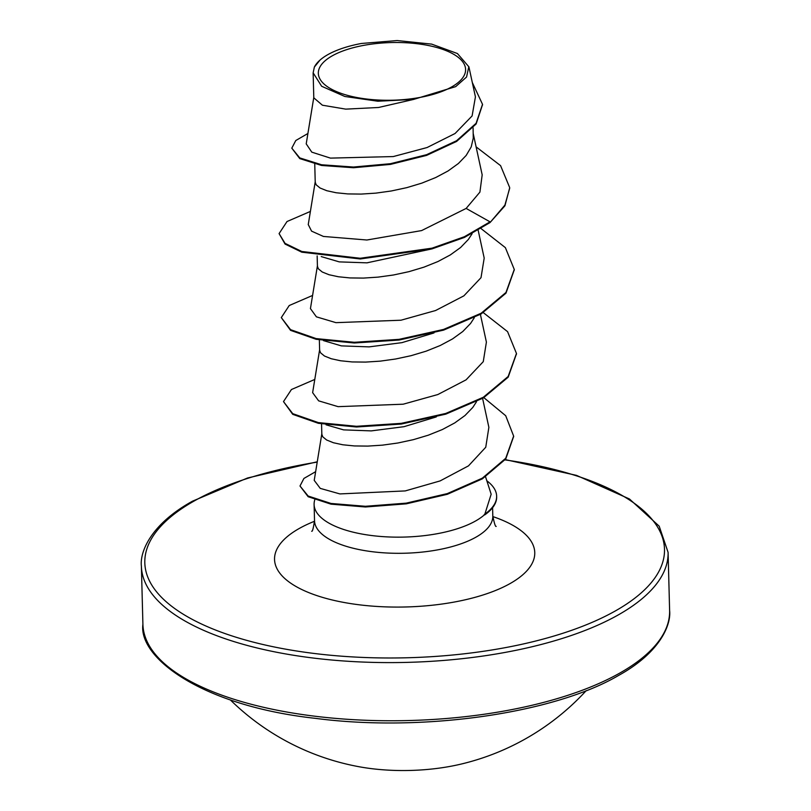 <?xml version="1.0" encoding="UTF-8"?>
<svg xmlns="http://www.w3.org/2000/svg" width="811" height="811" viewBox="0 0 811 811"><rect width="100%" height="100%" fill="white"/><g stroke="black" fill="none" stroke-linecap="round" stroke-linejoin="round"><path stroke-width="1.22" d="M230.395 699.964A247.629 247.629 0 0 0 359.526 766.821A107.569 42.121 -1.5 0 0 460.749 764.165A247.629 247.629 0 0 0 586.211 690.648M451.575 86.99A73.649 28.831 178.5 0 1 348.76 95.698A73.649 28.831 178.5 0 1 332.348 55.777A73.649 28.831 178.5 0 1 435.162 47.068A73.649 28.831 178.5 0 1 451.575 86.99M314.769 499.799L314.577 500.519A89.169 34.914 -1.5 0 0 314.1 504.513A89.169 34.914 -1.5 0 0 376.182 536.051A89.169 34.914 -1.5 0 0 475.428 521.067A89.169 34.914 -1.5 0 0 484.725 514.539L491.162 494.234L485.576 476.858M473.087 127.803L473.259 138.184L471.211 146.913L466.183 155.428L458.387 163.508L448.098 170.939L435.74 177.528L421.781 183.144L406.757 187.655L391.247 190.99L375.858 193.13L361.179 194.082L347.777 193.92L336.17 192.754L326.803 190.717L320.051 188L316.158 184.796L315.226 182.201L314.749 164.065M431.928 248.896L366.937 262.845L339.251 261.882L321.237 256.59M472.103 233.72L468.383 239.438L460.587 247.517L450.298 254.938L437.94 261.537L423.981 267.143L408.957 271.655L393.447 275L378.058 277.129L363.379 278.092L349.977 277.93L338.369 276.754L329.002 274.726L322.251 271.999L318.358 268.806L317.425 266.211L317.152 255.901M433.997 332.936L401.891 342.658L369.076 346.885L341.39 345.881L323.437 340.59M474.303 317.719L470.583 323.437L462.787 331.517L452.497 338.947L440.14 345.547L426.18 351.153L411.157 355.664L395.646 358.999L380.258 361.138L365.579 362.091L352.177 361.939L340.569 360.763L331.202 358.726L324.451 356.009L320.558 352.805L319.625 350.21L319.352 339.91M436.298 416.915L404.02 426.677L371.205 430.894L343.631 429.881L326.073 424.812M476.503 401.729L472.783 407.446L464.987 415.526L454.697 422.947L442.34 429.546L428.38 435.162L413.357 439.663L397.846 443.009L382.457 445.148L367.778 446.101L354.377 445.938L342.769 444.773L333.402 442.735L326.651 440.008L322.758 436.815L321.825 434.22L321.551 423.91M306.244 143.902L311.799 152.154L330.452 158.115L393.284 156.564L427.093 147.531L455.072 133.501L472.103 115.932L475.428 96.864L468.88 66.715M413.62 99.418L455.66 86.645L466.548 77.045L468.809 66.735L457.424 53.536L431.675 44.118L397.157 40.55L361.412 43.47A79.143 30.99 178.5 0 0 320.021 60.075L314.364 67.06L313.147 72.828L321.643 86.26L344.837 96.479L377.835 101.223L413.62 99.418L378.534 107.488L345.729 109.13L322.393 105.207L313.796 97.827L313.137 72.828M509.683 188.243L504.908 205.102L490.047 222.549L504.929 205.801L509.673 187.888M307.906 133.491L295.782 140.526L291.798 148.16L299.776 158.601L321.572 165.464L353.495 167.735L390.415 164.41L426.586 155.398L456.603 141.428L476.118 123.992L482.525 104.67M509.663 187.544L500.569 165.637L476.108 146.862M291.798 148.16L299.756 157.902L321.561 164.765L353.474 167.036L390.395 163.71L426.576 154.698L456.583 140.729L476.098 123.292L482.515 104.325L472.306 82.509M310.39 211.428L287.023 221.525L279.085 233.598L285.046 243.371L301.793 251.491L360.175 258.263L432.04 248.166L464.389 236.731L490.037 221.849L466.143 208.427L479.919 192.106L482.18 174.852L473.239 133.673M314.252 480.406L320.254 488.384L339.9 493.919L405.257 490.919L440.13 480.913L468.484 465.869L485.748 447.256L488.871 427.326L482.596 398.394M319.676 349.46L312.63 392.656L318.642 400.847L338.106 406.656L403.168 404.202L437.828 394.541L466.061 379.852L483.265 361.665L486.397 342.11L480.396 314.394M310.481 308.656L316.402 316.837L335.936 322.656L400.979 320.213L435.588 310.522L463.872 295.853L481.014 277.676L484.197 258.111L478.196 230.385M308.302 224.647L311.576 231.135L323.427 236.447L366.896 240.005L421.629 230.577L466.143 208.427M484.725 514.539L484.735 514.894A89.048 34.863 -1.5 0 0 496.656 496.829L496.636 496.129A89.048 34.863 -1.5 0 0 486.843 480.801M490.047 222.549L464.409 237.43L432.06 248.865L360.196 258.962L301.804 252.191L285.066 244.07L279.085 233.598M514.275 269.789L505.983 293.166L481.156 313.948L443.587 330.128L399.032 340.052L354.275 342.992L316.178 339.302L290.551 330.351L281.295 317.598L289.233 305.524L312.59 295.437M516.475 353.809L508.183 377.176L483.336 397.968L445.766 414.147L401.202 424.062L356.455 426.991L318.358 423.301L292.741 414.35L283.495 401.597L291.433 389.523L314.79 379.436M513.647 436.44L505.76 458.965L482.373 478.845L447.348 494.294L406.25 503.844L365.416 506.987L331.03 504.158L308.16 496.727L299.999 486.002L303.912 478.449L315.641 471.678M481.116 228.641L505.375 247.639L514.265 269.445L505.973 292.467L481.136 313.249L443.566 329.428L399.012 339.353L354.265 342.293L316.158 338.603L290.531 329.651L281.295 317.598M483.315 312.651L507.574 331.648L516.465 353.454L508.162 376.476L483.315 397.268L445.746 413.448L401.181 423.362L356.435 426.292L318.348 422.602L292.72 413.651L283.495 401.597M483.853 397.664L505.709 415.729L513.637 436.085L505.74 458.256L482.352 478.145L447.327 493.595L406.23 503.144L365.396 506.287L331.02 503.459L308.139 496.028L299.999 486.002M314.364 67.06A79.143 30.99 178.5 0 1 320.021 60.075M484.228 514.529A89.048 34.863 -1.5 0 0 496.636 496.129M142.908 624.308A263.443 103.149 -1.5 0 0 326.316 717.502A263.443 103.149 -1.5 0 0 619.513 673.231A263.443 103.149 -1.5 0 0 669.612 610.521L668.092 552.362A263.443 103.149 178.5 0 1 617.992 615.073A263.443 103.149 178.5 0 1 324.795 659.343A263.443 103.149 178.5 0 1 141.388 566.159L142.908 624.308C138.255 657.944 202.182 705.986 315.692 718.384C422.582 732.424 554.045 713.305 618.398 675.553C660.549 652.348 671.265 624.409 669.612 610.521M505.04 459.898A259.925 101.77 178.5 0 1 615.062 611.099A259.925 101.77 178.5 0 1 252.17 641.836A259.925 101.77 178.5 0 1 194.245 500.955A259.925 101.77 178.5 0 1 317.202 462.098M492.591 507.706L492.804 515.999A89.169 34.914 178.5 0 1 475.854 537.227A89.169 34.914 178.5 0 1 376.608 552.21A89.169 34.914 178.5 0 1 314.526 520.672C313.37 528.316 312.428 531.834 311.677 531.225M492.835 516.587A130.155 50.961 178.5 0 1 510.007 583.606A130.155 50.961 178.5 0 1 328.303 598.994A130.155 50.961 178.5 0 1 299.3 528.448A130.155 50.961 178.5 0 1 314.536 521.26M317.263 461.783L247.548 477.993L192.602 501.127C150.451 524.322 139.735 552.261 141.388 566.159M492.804 515.999C494.355 523.571 495.491 527.038 496.2 526.39M314.1 504.513L314.526 520.672M306.213 143.892L313.847 97.087M482.535 105.024L482.515 104.325M314.222 480.396L321.876 433.459M310.431 308.646L317.476 265.45M308.241 224.637L315.276 181.441M514.265 269.445L514.286 270.144M516.465 353.454L516.485 354.164M513.637 436.085L513.657 436.784M505.273 459.604L576.489 475.368L629.448 498.978L659.191 526.177L668.092 552.362"/></g></svg>
